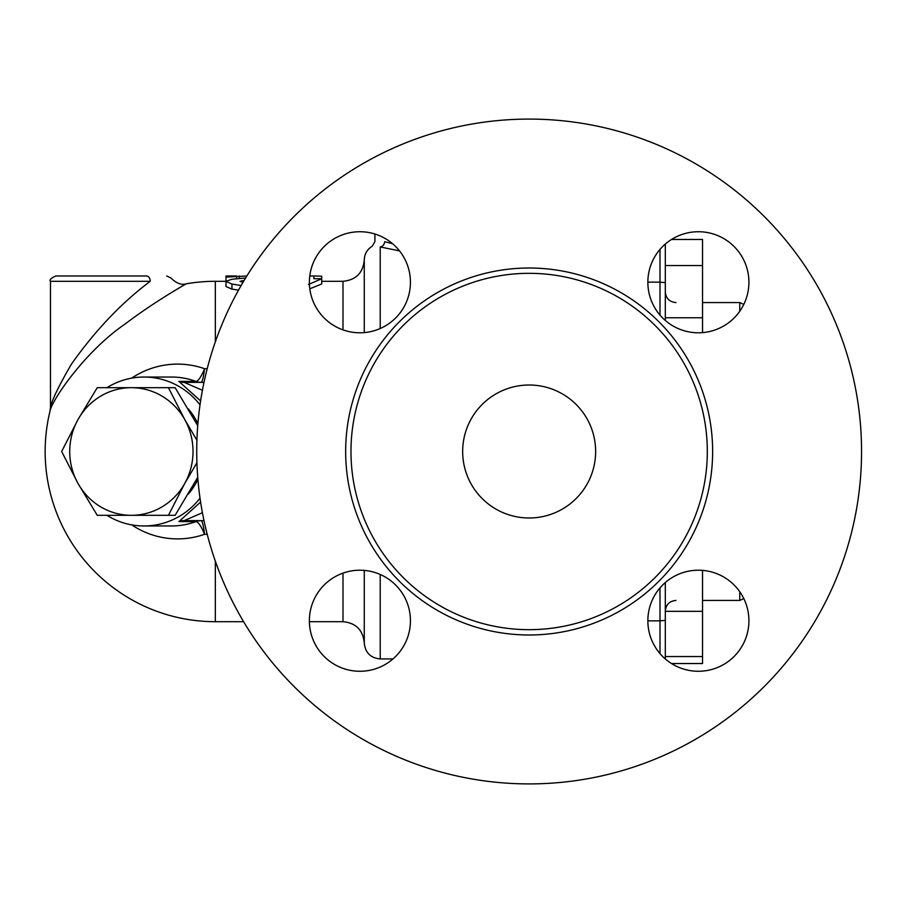 <?xml version="1.0" encoding="UTF-8"?>
<svg xmlns="http://www.w3.org/2000/svg" width="903" height="903" viewBox="0 0 903 903"><rect width="100%" height="100%" fill="white"/><g stroke="black" fill="none" stroke-linecap="round" stroke-linejoin="round"><path stroke-width="1.35" d="M196.73 451.5A332.417 332.417 0 0 1 695.355 163.624A332.417 332.417 0 0 1 695.355 739.376A332.417 332.417 0 0 1 196.73 451.5M350.974 451.5A178.173 178.173 0 0 0 618.239 605.8A178.173 178.173 0 0 0 618.239 297.2A178.173 178.173 0 0 0 350.974 451.5M309.379 620.733A50.523 50.523 0 0 0 385.175 664.495A50.523 50.523 0 0 0 385.175 576.983A50.523 50.523 0 0 0 309.379 620.733M309.379 282.267A50.523 50.523 0 0 0 385.175 326.017A50.523 50.523 0 0 0 385.175 238.505A50.523 50.523 0 0 0 309.379 282.267M647.857 282.267A50.523 50.523 0 0 0 723.653 326.017A50.523 50.523 0 0 0 723.653 238.505A50.523 50.523 0 0 0 647.857 282.267M647.857 620.733A50.523 50.523 0 0 0 723.653 664.495A50.523 50.523 0 0 0 723.653 576.983A50.523 50.523 0 0 0 647.857 620.733M671.527 663.536L702.534 663.536L702.534 656.549L665.308 656.549L665.308 582.548M665.308 658.93L665.308 656.549M665.308 300.056L665.308 265.561L702.534 265.561L702.534 317.766L665.308 317.766L665.308 300.056L665.308 320.452M462.663 451.5A66.483 66.483 0 0 1 562.388 393.922A66.483 66.483 0 0 1 562.388 509.078A66.483 66.483 0 0 1 462.663 451.5M236.62 275.979L225.987 275.979L225.987 277.097L246.824 276.013M225.987 282.402L225.987 277.097M236.62 278.79L236.62 277.097M245.571 278.045L231.958 279.219L225.987 281.364L231.958 284.061L241.146 285.506M243.076 282.199L240.029 281.375L244.092 280.483M238.527 290.123L231.958 289.141L225.987 286.522L225.987 281.364M309.808 288.825L321.716 283.971L321.716 276.183L313.917 275.979L313.917 278.734L321.716 278.734L308.42 284.49M196.922 462.765L184.765 483.41L168.443 515.32L131.375 515.32A63.82 61.652 -90 0 0 184.765 483.41A63.82 61.652 -90 0 0 184.765 419.59L196.922 440.235M97.253 515.32L77.985 483.41A63.82 61.652 -90 0 0 131.375 515.32L97.253 515.32M61.664 451.5L77.985 419.59A63.82 61.652 -90 0 0 77.985 483.41L61.664 451.5M131.375 387.68L168.443 387.68L184.765 419.59A63.82 61.652 -90 0 0 131.375 387.68A63.82 61.652 -90 0 0 77.985 419.59L97.253 387.68L131.375 387.68M197.734 425.674L175.126 387.68L168.443 387.68M168.443 515.32L175.126 515.32L197.734 477.326M665.308 611.331L702.534 611.331L702.534 656.549M702.534 570.38L702.534 611.331M665.308 265.561L665.308 244.07M702.534 317.766L702.534 332.62M671.527 239.464L702.534 239.464L702.534 265.561M200.026 498.163A74.464 71.924 90 0 1 168.274 521.584A74.464 71.924 90 0 1 143.983 525.964A74.464 71.924 90 0 1 106.926 515.32M106.926 387.68A74.464 71.924 90 0 1 143.983 377.036A74.464 71.924 90 0 1 200.026 404.837M197.892 423.721A63.82 61.652 -90 0 0 188.196 408.788M188.196 494.212A63.82 61.652 -90 0 0 197.892 479.279M380.219 328.523L380.219 246.948C369.654 245.571 369.654 245.571 380.219 246.948A5.316 4.391 104.2 0 0 384.655 241.699C371.743 241.022 371.743 241.022 384.655 241.699L392.568 243.708M380.219 246.948L399.498 250.876M364.27 332.597L364.27 260.03L364.27 332.597M321.716 281.307L342.993 281.307C355.917 280.043 363.006 272.954 364.27 260.03C364.473 254.003 367.126 249.386 372.25 246.203L374.914 241.598L374.903 234.012M150.237 281.307A5.316 3.747 -90 0 0 146.489 275.979L55.783 275.979C50.884 278.237 49.112 280.009 50.466 281.307L150.237 281.307C176.627 277.052 176.627 277.052 150.237 281.307C121.521 302.821 95.244 330.453 71.405 364.18C59.022 385.446 52.047 399.837 50.466 407.332L50.466 281.307M146.489 275.979C172.292 275.979 172.292 275.979 146.489 275.979M215.343 561.181L215.343 621.693A170.193 170.193 0 0 1 50.015 411.113L50.015 411.113A15.961 15.961 0 0 0 50.466 407.321L50.015 411.113C52.622 398.325 87.106 349.596 125.427 323.805C153.973 301.963 186.503 283.689 186.165 283.824C181.48 285.292 176.401 283.35 170.927 278M183.264 285.517L172.992 291.646M131.669 524.857A87.399 84.419 -90 0 0 204.575 534.294L207.205 534.294M207.205 368.706L204.575 368.706A87.399 84.419 -90 0 0 131.669 378.143M143.983 377.036L171.638 377.036A74.464 71.924 90 0 1 195.94 381.416A15.961 15.701 -100.1 0 0 201.177 382.341C202.396 381.676 203.525 377.127 204.575 368.706C201.245 376.732 198.355 380.976 195.94 381.416L195.861 381.416A15.961 15.407 -90 0 0 201.064 382.353L201.177 382.341M195.861 381.416L178.929 381.416A15.961 15.407 -90 0 0 184.144 382.353L202.419 390.288M178.929 381.416L200.601 400.921M200.601 502.079L178.929 521.584A15.961 15.407 90 0 1 184.144 520.647L202.419 512.712M178.929 521.584L195.861 521.584A15.961 15.407 90 0 1 201.064 520.647L201.177 520.659A15.961 15.701 100.1 0 0 195.94 521.584C198.355 522.024 201.245 526.268 204.575 534.294C203.525 525.873 202.396 521.324 201.177 520.659M195.861 521.584L195.94 521.584A74.464 71.924 90 0 1 171.638 525.964L143.983 525.964M184.144 520.647L203.999 520.647M364.27 570.403L364.27 642.97L364.27 570.403M203.999 382.353L184.144 382.353M345.657 451.5A183.49 183.49 0 0 0 620.892 610.405A183.49 183.49 0 0 0 620.892 292.595A183.49 183.49 0 0 0 345.657 451.5M739.76 591.747L739.76 600.427L743.79 598.576M702.534 302.573L739.76 302.573L739.76 311.253M392.997 658.93L380.219 658.93L380.219 574.477M239.284 278.553L239.284 276.013M231.958 289.141L231.958 284.061M241.53 281.996L241.53 280.788M659.991 587.898L659.991 620.858L665.308 620.361M647.857 620.858L659.991 620.858L659.991 653.58M659.991 249.42L659.991 282.142L665.308 282.639M647.857 282.142L659.991 282.142L659.991 315.102M342.993 281.307L342.993 329.877M186.165 283.824A170.193 170.193 0 0 1 215.343 281.307L215.343 341.819M342.993 573.123L342.993 621.693C355.917 622.957 363.006 630.046 364.27 642.97C365.218 652.666 370.535 657.982 380.219 658.93M675.941 302.573C669.484 301.952 665.94 298.408 665.308 291.94M675.941 600.427C669.484 601.048 665.94 604.592 665.308 611.06M702.534 600.427L739.76 600.427M309.774 275.979L313.917 275.979M739.76 302.573L743.79 304.424M170.915 278L166.739 275.979M215.343 621.693L243.607 621.693M309.39 621.693L342.993 621.693M215.343 281.307L225.987 281.307"/></g></svg>
